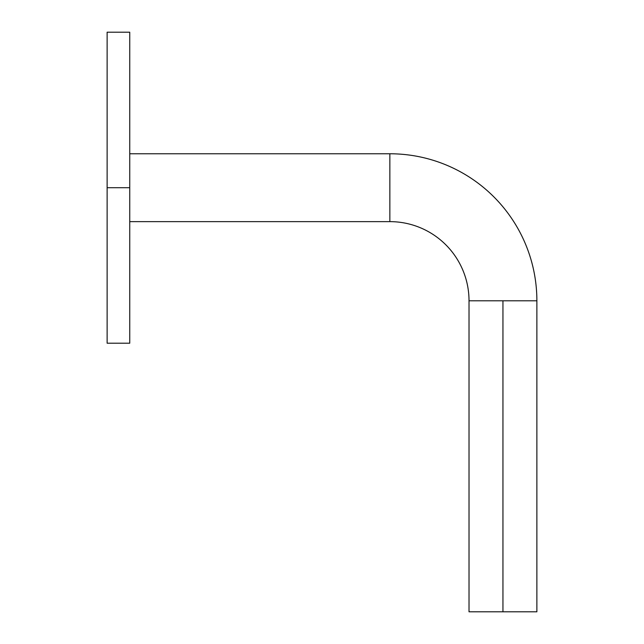 <?xml version="1.0" encoding="UTF-8"?>
<svg xmlns="http://www.w3.org/2000/svg" width="644" height="644" viewBox="0 0 644 644"><rect width="100%" height="100%" fill="white"/><g stroke="black" fill="none" stroke-linecap="round" stroke-linejoin="round"><path stroke-width="0.97" d="M129.742 187.702L107.121 187.702L107.121 32.2L107.121 343.204L129.742 343.204L129.742 32.2L129.742 343.204L129.742 32.2L107.121 32.2L107.121 343.204L107.121 187.702L129.742 187.702M389.853 153.771A147.017 147.017 0 0 1 536.879 300.796L469.017 300.796A79.164 79.164 0 0 0 389.853 221.633L389.853 153.771L129.742 153.771L389.853 153.771L389.853 221.633A79.164 79.164 0 0 1 469.017 300.796L502.948 300.796L502.948 611.8L502.948 300.796L536.879 300.796A147.017 147.017 0 0 0 389.853 153.771M129.742 221.633L389.853 221.633L129.742 221.633M469.017 300.796L469.017 611.8L536.879 611.8L536.879 300.796M469.017 611.8L536.879 611.8"/></g></svg>
